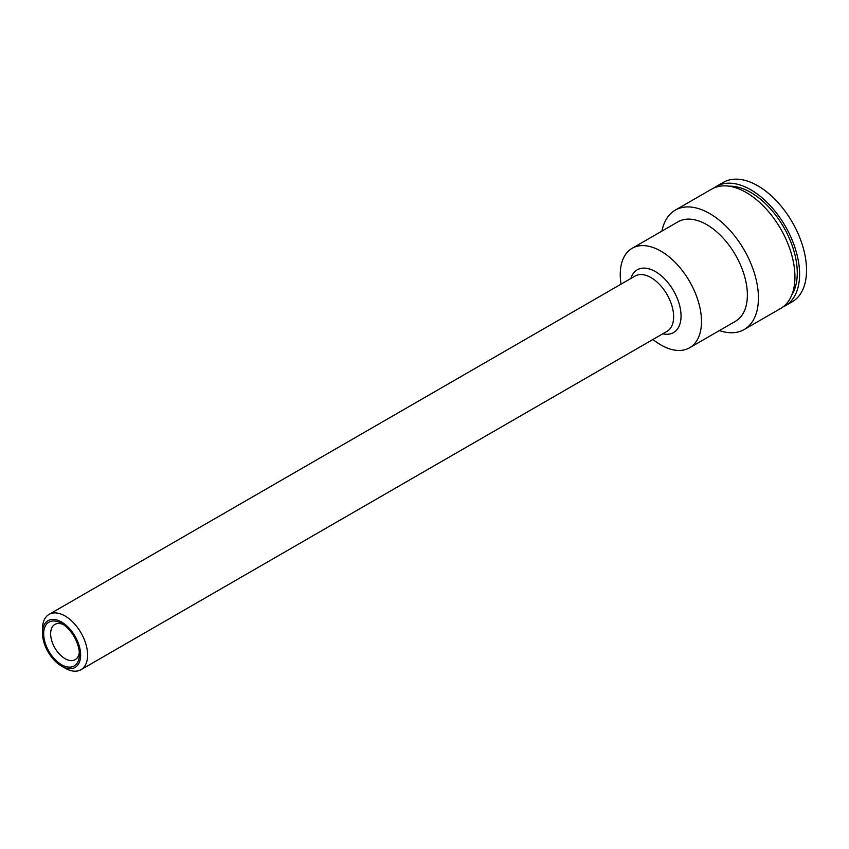<?xml version="1.0" encoding="UTF-8"?>
<svg xmlns="http://www.w3.org/2000/svg" width="849" height="849" viewBox="0 0 849 849"><rect width="100%" height="100%" fill="white"/><g stroke="black" fill="none" stroke-linecap="round" stroke-linejoin="round"><path stroke-width="1.27" d="M79.318 652.202A20.355 11.748 60 0 1 75.2 659.662A20.355 11.748 60 0 1 59.526 654.218A20.355 11.748 60 0 1 50.643 633.736A20.355 11.748 60 0 1 54.856 624.418A20.355 11.748 60 0 1 63.378 624.588M79.413 654.367A25.268 14.592 -120 0 0 61.542 623.421A25.268 14.592 -120 0 0 43.67 633.736A25.268 14.592 -120 0 0 61.542 664.693A25.268 14.592 -120 0 0 79.413 654.367M80.644 655.078A27.009 15.59 60 0 1 61.542 666.104A27.009 15.59 60 0 1 42.45 633.025A27.009 15.59 60 0 1 61.542 621.999A27.009 15.59 60 0 1 80.644 655.078M61.542 666.104L65.023 668.11A31.933 18.434 -120 0 0 80.995 669.691A31.933 18.434 -120 0 0 87.606 655.078A31.933 18.434 -120 0 0 73.672 622.943A31.933 18.434 -120 0 0 49.062 614.389A31.933 18.434 -120 0 0 42.45 629.003L42.45 633.025M782.916 306.988A68.928 39.797 -120 0 0 785.314 305.778L792.276 301.756A68.928 39.797 -120 0 0 792.276 222.173A68.928 39.797 -120 0 0 723.348 182.376L716.386 186.398A68.928 39.797 -120 0 0 714.147 187.873M785.314 305.778A68.928 39.797 -120 0 0 785.314 226.195A68.928 39.797 -120 0 0 716.386 186.398M791.82 294.943A65.649 37.897 -120 0 0 783.669 227.139A65.649 37.897 -120 0 0 729.026 186.186M719.379 330.579A68.928 39.797 -120 0 0 744.17 329.529L780.666 308.463A68.928 39.797 -120 0 0 780.666 228.869A68.928 39.797 -120 0 0 711.749 189.072L675.242 210.149A68.928 39.797 -120 0 0 661.944 231.098M744.17 329.529A68.928 39.797 -120 0 0 744.17 249.946A68.928 39.797 -120 0 0 675.242 210.149M652.955 339.473A57.435 33.164 -120 0 0 689.59 347.782L735.467 321.293A57.435 33.164 -120 0 0 735.467 254.965A57.435 33.164 -120 0 0 678.033 221.801L632.144 248.29A57.435 33.164 -120 0 0 620.248 274.588A57.435 33.164 -120 0 0 621.033 284.171M689.59 347.782A57.435 33.164 -120 0 0 689.59 281.454A57.435 33.164 -120 0 0 632.144 248.29M80.995 669.691L667.017 331.354A31.933 18.434 -120 0 0 671.909 305.767A31.933 18.434 -120 0 0 651.056 277.634A31.933 18.434 -120 0 0 635.084 276.052L49.062 614.389M662.793 333.795A36.252 20.928 -120 0 0 680.771 311.519A36.252 20.928 -120 0 0 655.417 271.595A36.252 20.928 -120 0 0 630.871 278.493"/></g></svg>
